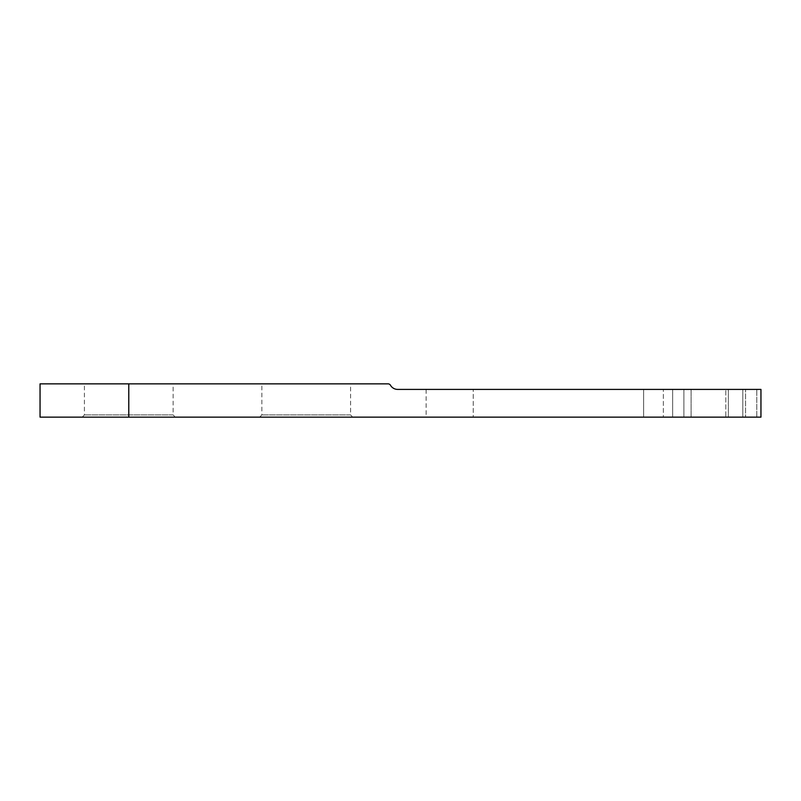 <?xml version="1.0" encoding="UTF-8"?>
<svg xmlns="http://www.w3.org/2000/svg" width="801" height="801" viewBox="0 0 801 801"><rect width="100%" height="100%" fill="white"/><g stroke="black" fill="none" stroke-linecap="round" stroke-linejoin="round"><path stroke-width="0.6" stroke-dasharray="4 3" d="M82.193 417.141L84.415 414.918L84.415 383.859L173.136 383.859L173.136 414.918L84.415 414.918L173.136 414.918L175.359 417.141L82.193 417.141L175.359 417.141M259.644 417.141L261.867 414.918L261.867 383.859L350.588 383.859L350.588 414.918L261.867 414.918L350.588 414.918L352.81 417.141L259.644 417.141L352.81 417.141M40.05 417.141L760.95 417.141L426.122 417.141L426.122 389.406L473.251 389.406L426.122 389.406M40.05 383.859L388.074 383.859A2.773 2.773 0 0 1 390.477 385.251A8.32 8.32 0 0 0 397.686 389.406L760.95 389.406L473.251 389.406L760.95 389.406L760.95 417.141L760.95 389.406L760.95 417.141L756.795 417.141L756.795 389.406L756.795 417.141L745.581 417.141L745.581 389.406L745.581 417.141L742.807 417.141L742.807 389.406L742.807 417.141L728.359 417.141L728.359 389.406L728.359 417.141L725.816 417.141L725.816 389.406L725.816 417.141L691.093 417.141L691.093 389.406L691.093 417.141L683.894 417.141L683.894 389.406L683.894 417.141L672.65 417.141L672.65 389.406L672.65 417.141L663.358 417.141L663.358 389.406L663.358 417.141L643.614 417.141L643.614 389.406L643.614 417.141L473.251 417.141L473.251 389.406L473.251 417.141L426.122 417.141M173.136 383.859L84.415 383.859M350.588 383.859L261.867 383.859M128.781 417.141L128.781 383.859"/><path stroke-width="1.2" d="M40.05 417.141L40.05 383.859L388.074 383.859A2.773 2.773 0 0 1 390.477 385.251A8.32 8.32 0 0 0 397.686 389.406L760.95 389.406L760.95 417.141L40.05 417.141M128.781 417.141L128.781 383.859"/></g></svg>
